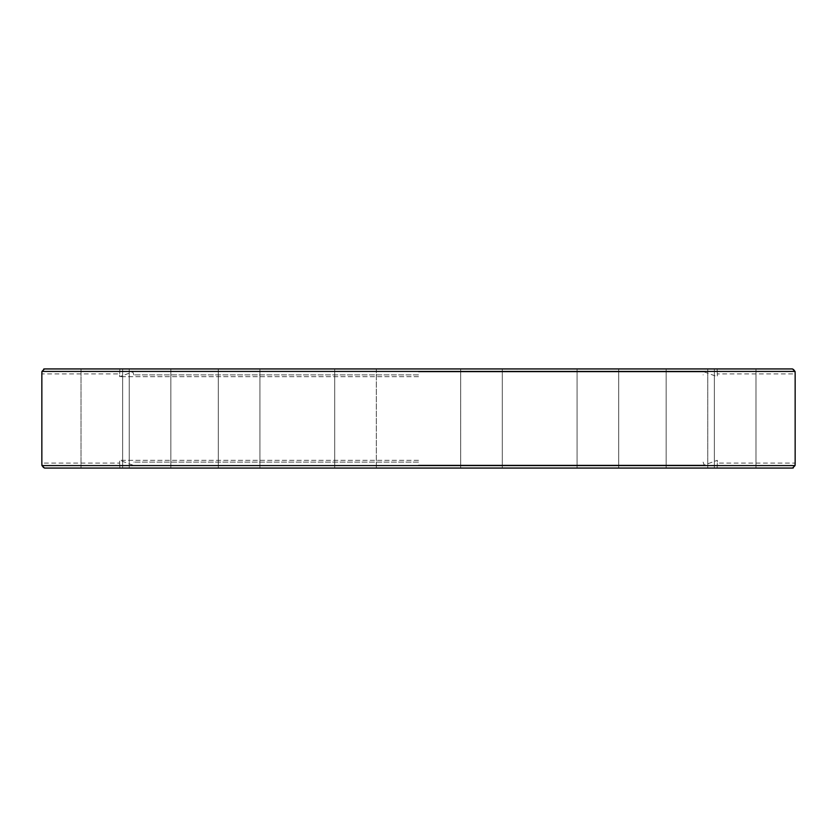 <?xml version="1.0" encoding="UTF-8"?>
<svg xmlns="http://www.w3.org/2000/svg" width="837" height="837" viewBox="0 0 837 837"><rect width="100%" height="100%" fill="white"/><g stroke="black" fill="none" stroke-linecap="round" stroke-linejoin="round"><path stroke-width="0.63" stroke-dasharray="4.18 3.14" d="M418.5 465.09L704.21 465.09L418.5 465.09M418.5 462.108L133.878 462.108L418.5 462.108M418.5 460.308L119.66 460.308L418.5 460.308M376.326 468.061L376.326 368.939L334.695 368.939L376.326 368.939L334.695 368.939L376.326 368.939L376.326 468.061L334.695 468.061L334.695 368.939L334.695 468.061L376.326 468.061L334.695 468.061M502.305 468.061L460.674 468.061L460.674 368.939L502.305 368.939L460.674 368.939L502.305 368.939L460.674 368.939L460.674 468.061L502.305 468.061L460.674 468.061L502.305 468.061L502.305 368.939L502.305 468.061M219.89 468.061L259.93 468.061L219.89 468.061M258.351 368.939L218.3 368.939L258.351 368.939M135.322 468.061L170.853 468.061L135.322 468.061M164.753 368.939L129.222 368.939L164.753 368.939M93.859 468.061L122.641 468.061L93.859 468.061M109.793 368.939L81.011 368.939L109.793 368.939M158.005 468.061L129.222 468.061L158.005 468.061M253.841 468.061L218.3 468.061L253.841 468.061M617.11 468.061L577.07 468.061L617.11 468.061M578.649 368.939L618.7 368.939L578.649 368.939M701.678 468.061L666.147 468.061L701.678 468.061M672.247 368.939L707.778 368.939L672.247 368.939M743.141 468.061L119.858 468.061C119.597 461.522 119.597 461.522 119.858 468.061C119.597 461.522 119.597 461.522 119.858 468.061L81.011 468.061L81.011 368.939L81.011 468.061L717.142 468.061C717.403 461.522 717.403 461.522 717.142 468.061C717.403 461.522 717.403 461.522 717.142 468.061L743.141 468.061M727.207 368.939L755.989 368.939L727.207 368.939M735.179 368.939L714.359 368.939L735.179 368.939M678.995 368.939L707.778 368.939L707.778 468.061L707.778 368.939M612.6 368.939L577.07 368.939L612.6 368.939M418.5 376.692L119.66 376.692L418.5 376.692M418.5 371.91L704.21 371.91L418.5 371.91M418.5 374.892L133.878 374.892L418.5 374.892M717.142 368.939L418.5 368.939L717.142 368.939C717.403 375.478 717.403 375.478 717.142 368.939C717.403 375.478 717.403 375.478 717.142 368.939L755.989 368.939L717.142 368.939M793.863 369.337L795.056 371.419L795.15 373.898L717.34 373.898L717.34 376.692L704.21 371.91L703.122 374.892M795.056 371.419L41.944 371.419L44.497 368.939L792.534 368.939M792.733 368.95L793.382 369.096M119.858 368.939L418.5 368.939L119.858 368.939C119.597 375.478 119.597 375.478 119.858 368.939C119.597 375.478 119.597 375.478 119.858 368.939L44.497 368.939L119.858 368.939M133.878 374.892L132.79 371.91L119.66 376.692L119.66 373.898L41.85 373.898L41.881 373.176M703.122 462.108L704.21 465.09L717.34 460.308L717.34 463.102L795.15 463.102L795.119 463.824M43.137 467.663L41.944 465.581L41.85 463.102L119.66 463.102L119.66 460.308L132.79 465.09L133.878 462.108M41.944 465.581L795.056 465.581L792.754 468.05M44.267 468.05L43.618 467.904M101.821 468.061L122.641 468.061L101.821 468.061M218.3 468.061L218.3 368.939L218.3 468.061M129.222 468.061L129.222 368.939L129.222 468.061M618.7 468.061L618.7 368.939L618.7 468.061M755.989 468.061L755.989 368.939L755.989 468.061M577.07 368.939L577.07 468.061L577.07 368.939M666.147 368.939L666.147 468.061L666.147 368.939M714.359 368.939L714.359 468.061L714.359 368.939M259.93 368.939L259.93 468.061L259.93 368.939M170.853 368.939L170.853 468.061L170.853 368.939M122.641 368.939L122.641 468.061L122.641 368.939"/><path stroke-width="1.26" d="M41.85 373.898L41.85 463.102L41.944 465.581L44.497 468.061L792.503 468.061L795.056 465.581L795.15 463.102L795.15 373.898L795.056 371.419L792.503 368.939L44.497 368.939L41.944 371.419L41.85 373.898L41.944 371.419L795.056 371.419M707.778 368.939L678.995 368.939M43.639 369.096L44.246 368.95M795.15 463.102L795.056 465.581L41.944 465.581M793.361 467.904L792.754 468.05M44.497 468.061L792.503 468.061M376.326 468.061L334.695 468.061"/></g></svg>
